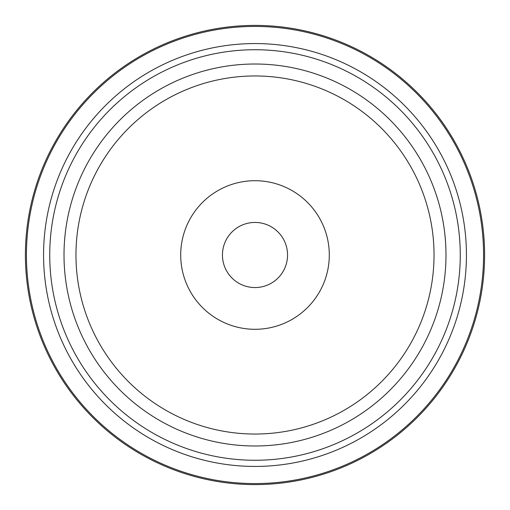 <?xml version="1.0" encoding="UTF-8"?>
<svg xmlns="http://www.w3.org/2000/svg" width="510" height="510" viewBox="0 0 510 510"><rect width="100%" height="100%" fill="white"/><g stroke="black" fill="none" stroke-linecap="round" stroke-linejoin="round"><path stroke-width="0.76" d="M254.917 287.557A32.557 32.557 0 0 1 222.443 254.917A32.557 32.557 0 0 1 255.083 222.443A32.557 32.557 0 0 1 287.557 255.083A32.557 32.557 0 0 1 254.917 287.557M222.704 250.914L222.577 252.074L222.704 250.914M222.449 254.611L222.443 255.249M222.564 257.76L222.679 258.914L222.564 257.76M65.376 125.549A229.596 229.596 0 0 1 384.451 65.376A229.596 229.596 0 0 1 444.624 384.451A229.596 229.596 0 0 1 125.549 444.624A229.596 229.596 0 0 1 65.376 125.549A229.596 229.596 0 0 1 384.451 65.376A229.596 229.596 0 0 1 444.624 384.451M66.223 126.129A228.569 228.569 0 0 1 383.871 66.223A228.569 228.569 0 0 1 443.776 383.871A228.569 228.569 0 0 1 126.129 443.776A228.569 228.569 0 0 1 66.223 126.129A228.569 228.569 0 0 1 383.871 66.223A228.569 228.569 0 0 1 443.776 383.871M80.376 135.787A211.44 211.44 0 0 1 374.212 80.376A211.44 211.44 0 0 1 429.624 374.212A211.44 211.44 0 0 1 135.787 429.624A211.44 211.44 0 0 1 80.376 135.787M412.737 362.68A190.982 190.982 0 0 1 147.32 412.737A190.982 190.982 0 0 1 97.263 147.32A190.982 190.982 0 0 1 362.68 97.263A190.982 190.982 0 0 1 412.737 362.68M424.53 370.732A205.269 205.269 0 0 1 139.268 424.53A205.269 205.269 0 0 1 85.47 139.268A205.269 205.269 0 0 1 370.732 85.47A205.269 205.269 0 0 1 424.53 370.732M107.132 154.058A179.035 179.035 0 0 1 355.942 107.132A179.035 179.035 0 0 1 402.868 355.942A179.035 179.035 0 0 1 154.058 402.868A179.035 179.035 0 0 1 107.132 154.058M193.641 213.11A74.294 74.294 0 0 1 296.89 193.641A74.294 74.294 0 0 1 316.359 296.89A74.294 74.294 0 0 1 213.11 316.359A74.294 74.294 0 0 1 193.641 213.11"/></g></svg>

